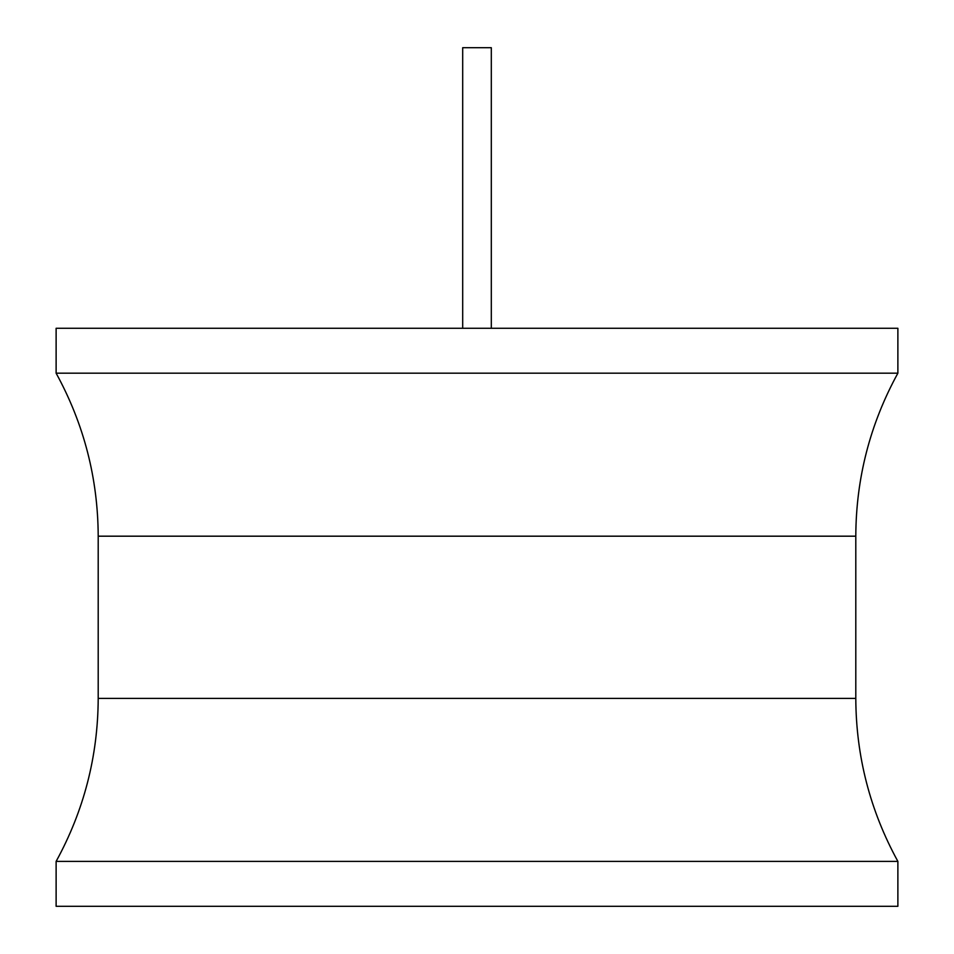 <?xml version="1.0" encoding="UTF-8"?>
<svg xmlns="http://www.w3.org/2000/svg" width="954" height="954" viewBox="0 0 954 954"><rect width="100%" height="100%" fill="white"/><g stroke="black" fill="none" stroke-linecap="round" stroke-linejoin="round"><path stroke-width="1.43" d="M56.119 328.283L897.881 328.283L897.881 373.181L56.119 373.181L56.119 328.283M897.881 861.402L56.119 861.402L56.119 906.3L897.881 906.3L897.881 861.402C870.06 810.626 856.036 756.295 855.798 698.4L98.202 698.4C97.964 756.295 83.94 810.626 56.119 861.402M462.69 328.283L462.69 47.7L491.31 47.7L491.31 328.283M56.119 373.181C83.94 423.958 97.964 478.288 98.202 536.184L855.798 536.184L855.798 698.4M98.202 536.184L98.202 698.4M855.798 536.184C856.036 478.288 870.06 423.958 897.881 373.181"/></g></svg>
